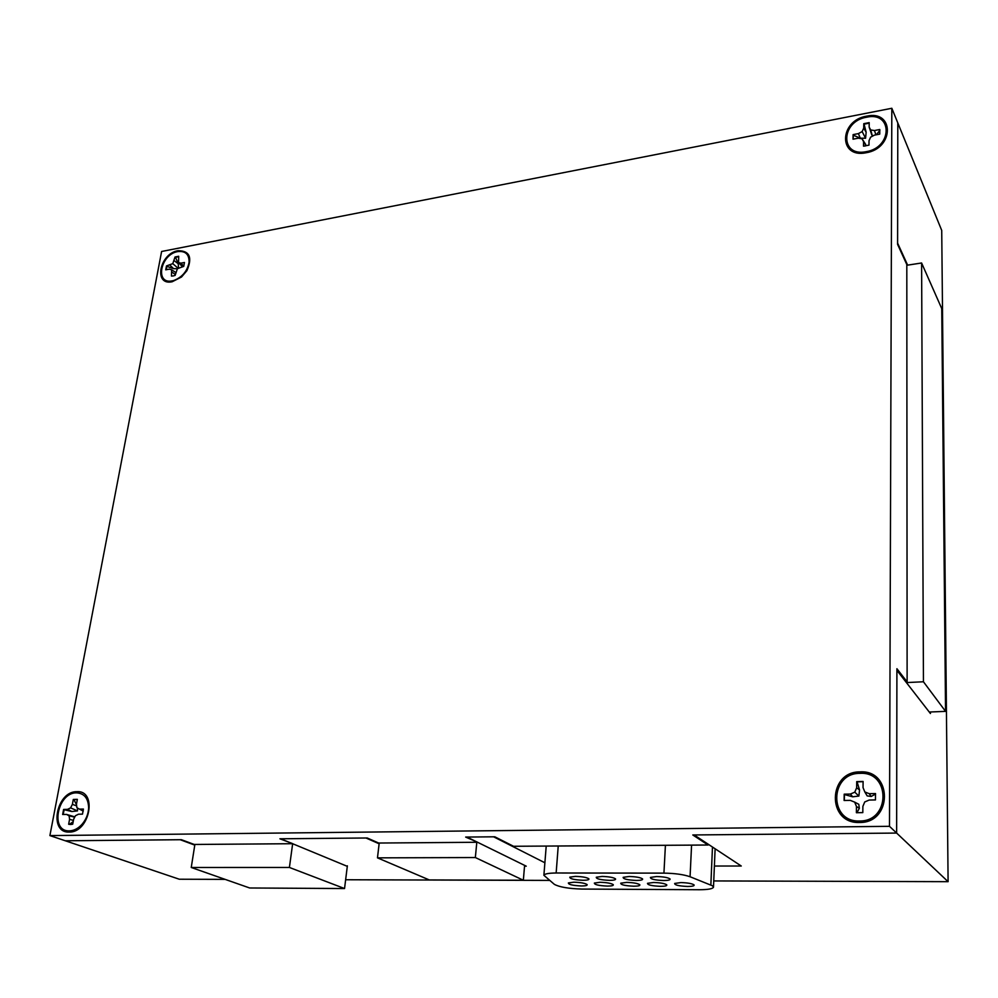 <?xml version="1.0" encoding="UTF-8"?>
<svg xmlns="http://www.w3.org/2000/svg" width="998" height="998" viewBox="0 0 998 998"><rect width="100%" height="100%" fill="white"/><g stroke="black" fill="none" stroke-linecap="round" stroke-linejoin="round"><path stroke-width="1.5" d="M866.551 116.167C839.006 120.621 838.27 158.682 866.177 152.744C894.345 148.328 894.383 109.718 866.551 116.167M860.002 771.891C827.729 771.404 826.718 823.886 859.503 822.477C892.624 823.2 892.674 769.62 860.002 771.891M76.771 791.688C56.449 791.177 48.353 833.143 69.211 832.058C89.932 832.719 97.679 790.054 76.771 791.688M177.981 250.698C159.518 253.542 153.28 285.902 172.167 281.76L181.511 277.02L186.913 270.658C192.614 257.372 189.632 250.723 177.981 250.698M476.345 841.676L465.667 837.072L494.821 836.798L513.533 846.279L708.093 845.019L692.799 834.964L896.641 833.068L896.915 668.722L907.12 681.908L905.922 681.958M292.077 843.397L279.914 838.794L367.214 837.983L378.666 843.036L476.296 842.275M49.9 835.588L889.492 826.319L891.825 108.271L161.614 251.484L49.9 835.588L65.307 840.778L181.411 839.705L194.236 844.458L292.04 843.709M907.12 681.908L906.808 264.557L897.601 244.385L897.801 122.916L941.725 230.426L948.1 881.683L713.757 880.935M889.492 826.319L896.641 833.068L896.903 670.344L930.423 713.52L930.41 711.973M891.825 108.271L897.801 122.916L897.601 243.125L907.644 265.144M708.131 844.158L708.093 845.019M166.217 269.734L166.916 266.366L173.565 268.649L176.559 268.724M178.505 268.038L178.243 263.771L175.536 257.347L178.63 256.661M173.253 275.935L175.137 275.398L177.394 268.687L183.732 266.404L184.455 262.486L180.863 263.173L178.542 262.549L178.704 256.274L175.037 256.985L172.779 263.647L166.491 265.93L165.755 269.822L169.311 269.136L171.631 269.772L171.456 276.084L173.253 275.935M177.806 251.583C185.503 250.772 189.258 254.365 189.071 262.362C187.3 271.244 182.16 277.307 173.664 280.538L172.342 280.85C154.54 284.767 160.416 254.265 177.806 251.583M182.322 266.666L178.542 262.549M183.794 266.216L180.863 263.173M173.565 268.649L170.047 265.243M178.106 268.262L172.779 263.647M178.243 263.771L174.326 260.765M175.299 274.475L172.167 272.267M175.685 272.442L171.631 269.772M69.361 824.41L73.191 821.628M74.85 816.875L66.579 814.43L69.087 815.828L69.586 819.308L68.65 824.261L70.633 824.498L72.704 824.211L73.64 819.233L75.449 815.715L78.518 814.206L82.485 814.143L83.42 809.054L79.466 809.129L76.933 807.744L76.434 804.276L77.345 799.348L73.303 799.448L72.392 804.363L70.584 807.869L67.527 809.366L63.61 809.44L62.649 814.493L66.579 814.43M63.211 814.48L64.134 809.715L71.868 811.524L77.52 810.9L77.495 808.28M76.497 804.725L73.927 799.635L77.333 799.448M76.547 792.849C84.306 793.335 88.335 798.363 88.647 807.893C88.348 814.019 86.14 819.483 82.036 824.311C78.168 828.515 73.977 830.71 69.436 830.872C49.788 831.92 57.397 792.362 76.547 792.849M73.927 799.635L73.303 799.448M83.246 811.112L79.466 809.129M71.868 811.524L67.527 809.366M77.52 810.9L70.584 807.869M76.659 805.885L72.392 804.363M73.415 820.431L69.586 819.308M74.725 817.125L69.087 815.828M856.87 812.784L859.353 808.318L858.791 804.301L854.675 802.13L856.459 806.484L856.396 812.709L862.808 812.609L862.871 806.384L864.742 801.955L869.183 800.047L875.458 799.934L875.508 793.56L869.233 793.684L864.829 791.963L863.045 787.622L863.095 781.459L856.721 781.609L856.658 787.759L854.787 792.163L850.383 794.059L844.196 794.171L844.108 800.496L850.308 800.384L854.675 802.13M844.345 800.496L844.458 794.533L852.704 796.816L858.879 796.055L859.54 789.954L857.095 781.858L863.095 781.684M859.989 773.35C890.752 771.242 890.69 821.666 859.515 820.992C828.639 822.34 829.563 772.876 859.989 773.35M864.992 146.07L866.015 145.521L865.515 144.186L862.047 138.797L863.569 141.666L863.52 146.17L868.984 145.134L869.033 140.643L870.618 137.163L874.398 135.142L879.737 134.119L879.774 129.515L874.435 130.538L870.68 129.94L869.158 127.083L869.196 122.629L863.769 123.677L863.719 128.131L862.135 131.586L858.38 133.607L853.103 134.618L853.04 139.196L858.317 138.186L862.047 138.797M853.165 139.171L853.315 135.204L860.326 138.198L865.578 138.223L866.152 132.223L864.081 124.176L869.196 123.166M866.538 117.228C892.748 111.165 892.699 147.517 866.189 151.671C839.904 157.272 840.578 121.407 866.538 117.228M575.422 876.381C582.345 876.593 586.836 877.417 588.895 878.839C589.307 879.749 587.36 880.236 583.082 880.273C574.187 879.849 569.758 878.814 569.796 877.155L575.422 876.381M602.081 876.431C609.005 876.643 613.496 877.467 615.541 878.876C615.966 879.812 613.957 880.311 609.553 880.361C600.634 879.937 596.218 878.901 596.28 877.242L602.081 876.431M629.152 876.481C636.063 876.693 640.541 877.504 642.587 878.914C643.024 879.887 640.966 880.386 636.412 880.448C627.48 880.036 623.064 878.989 623.151 877.329L629.152 876.481M656.634 876.543C663.545 876.743 668.011 877.554 670.057 878.951C670.506 879.949 668.373 880.473 663.67 880.523C654.725 880.124 650.322 879.088 650.434 877.417L656.634 876.543M573.9 882.195C580.724 882.419 585.14 883.218 587.148 884.602C587.535 885.476 585.626 885.925 581.447 885.962C572.727 885.55 568.373 884.54 568.373 882.931L573.9 882.195M600.072 882.282C606.884 882.506 611.3 883.305 613.296 884.677C613.695 885.575 611.737 886.049 607.42 886.087C598.688 885.675 594.334 884.665 594.371 883.055L600.072 882.282M626.632 882.382C633.443 882.594 637.847 883.392 639.843 884.764C640.242 885.688 638.221 886.174 633.78 886.212C625.035 885.8 620.694 884.802 620.744 883.193L626.632 882.382M653.59 882.481C660.389 882.694 664.78 883.48 666.776 884.839C667.2 885.8 665.117 886.299 660.526 886.336C651.769 885.937 647.428 884.927 647.502 883.317L653.59 882.481M680.948 882.581C687.734 882.793 692.125 883.567 694.109 884.927C694.546 885.9 692.4 886.424 687.672 886.461C678.89 886.074 674.561 885.064 674.673 883.442L680.948 882.581M712.36 885.737L690.067 876.743C683.667 874.522 674.96 873.312 663.932 873.125L556.148 873C548.651 873.075 544.559 873.836 543.885 875.296L554.364 884.353C559.416 887.085 568.611 888.657 581.934 889.068L699.386 889.729C708.019 889.692 712.722 888.844 713.495 887.185L712.36 885.737M225.111 879.375L179.291 879.226L65.307 840.778L180.226 839.717L194.785 845.119M347.292 866.339L280.688 838.782L365.992 837.996L379.128 843.784M524.536 866.189L526.258 866.189L466.952 837.06L493.623 836.811L544.883 862.771M714.381 866.039L741.265 866.015L694.146 834.952L896.641 833.068L948.1 881.683M906.808 265.268L921.603 262.985L923.449 681.771L906.409 682.582M929.263 712.023L945.555 711.374L941.75 308.607L921.603 262.985M945.555 711.374L923.449 681.771M476.844 841.913L475.347 857.544L377.469 857.856L379.215 843.036M524.599 865.378L523.351 880.248L475.347 857.544M523.351 880.248L429.29 879.937L377.469 857.856M194.884 844.458L191.242 867.487L289.408 867.462L292.663 843.634M347.366 865.827L344.547 888.544L249.675 887.983L191.242 867.487M344.547 888.544L289.408 867.462M345.632 879.749L549.436 880.411M869.158 127.083L871.84 135.042M876.444 134.742L879.899 130.251M872.452 136.177L870.68 129.94M875.957 134.842L874.435 130.538M860.326 138.198L858.38 133.607M865.578 138.223L862.135 131.586M866.152 132.223L863.719 128.131M866.015 145.521L863.569 141.666M864.829 791.963L867.175 795.905L871.192 796.466L875.595 794.034M871.192 796.466L869.233 793.684M852.704 796.816L850.383 794.059M858.879 796.055L854.787 792.163M859.54 789.954L856.658 787.759M859.353 808.318L856.459 806.484M710.85 885.026L712.472 847.028M663.932 873.125L665.417 845.294M690.067 876.743L691.577 845.119M556.148 873L558.231 845.992M185.603 272.005L186.913 270.658M182.597 275.548L181.511 277.02M543.885 875.296L546.218 846.067M713.495 887.022L715.117 848.774"/></g></svg>
